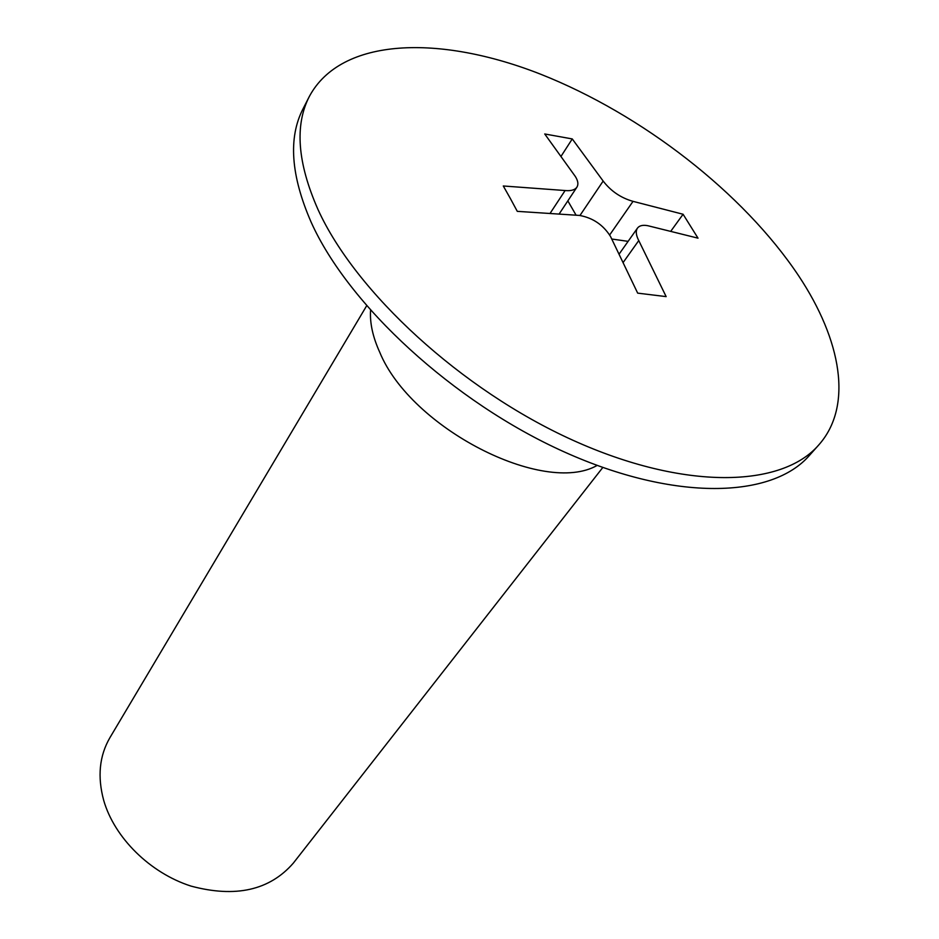 <?xml version="1.0" encoding="UTF-8"?>
<svg xmlns="http://www.w3.org/2000/svg" width="939" height="939" viewBox="0 0 939 939"><rect width="100%" height="100%" fill="white"/><g stroke="black" fill="none" stroke-linecap="round" stroke-linejoin="round"><path stroke-width="1.41" d="M309.318 96.506L302.98 108.936C288.132 137.833 290.832 175.558 311.102 222.085C348.099 304.788 453.314 402.115 564.116 451.859C675.035 501.849 772.234 498.386 809.406 455.438L818.691 445.027C853.41 406.106 841.274 340.059 798.772 275.996C743.348 192.824 641.994 114.347 540.711 74.24C439.933 34.59 341.162 37.032 309.318 96.506C294.553 125.239 297.428 162.881 317.957 209.42C355.447 292.17 461.495 389.967 572.884 440.238C684.39 490.733 781.753 487.74 818.691 445.027M370.565 310.422C369.766 323.122 372.842 337.089 379.767 352.325C410.942 428.254 543.693 495.886 597.122 465.439M366.586 305.891L109.933 737.643C99.37 755.813 97.292 776.729 103.713 800.404C114.382 837.67 150.029 872.977 190.969 886.087C235.489 898.001 269.61 890.348 293.32 863.129L602.791 467.493M510.335 198.458L503.292 185.981L565.114 190.535C570.982 191.087 574.914 189.971 576.91 187.178C578.612 184.396 578.072 180.816 575.302 176.438L544.726 133.972L572.262 138.937L603.155 181.051C610.913 191.145 620.867 197.906 633.027 201.357L683.087 214.256L698.017 238.166L647.781 225.7C642.828 224.773 639.389 225.583 637.464 228.118C635.55 231.041 635.985 235.196 638.755 240.572L666.15 296.618L637.675 293.132L610.538 236.511C603.261 224.902 592.908 217.871 579.504 215.43L517.283 211.345L510.335 198.458M683.087 214.256L671.056 230.877M628.109 241.358L611.852 239.034M572.262 138.937L561.276 155.968M576.03 215.078L567.837 200.876M638.755 240.572L623.426 262.11M633.027 201.357L609.657 234.973M603.155 181.051L579.973 215.477M565.114 190.535L550.36 212.953M637.464 228.118L619.353 253.765M576.91 187.178L559.398 213.611"/></g></svg>
